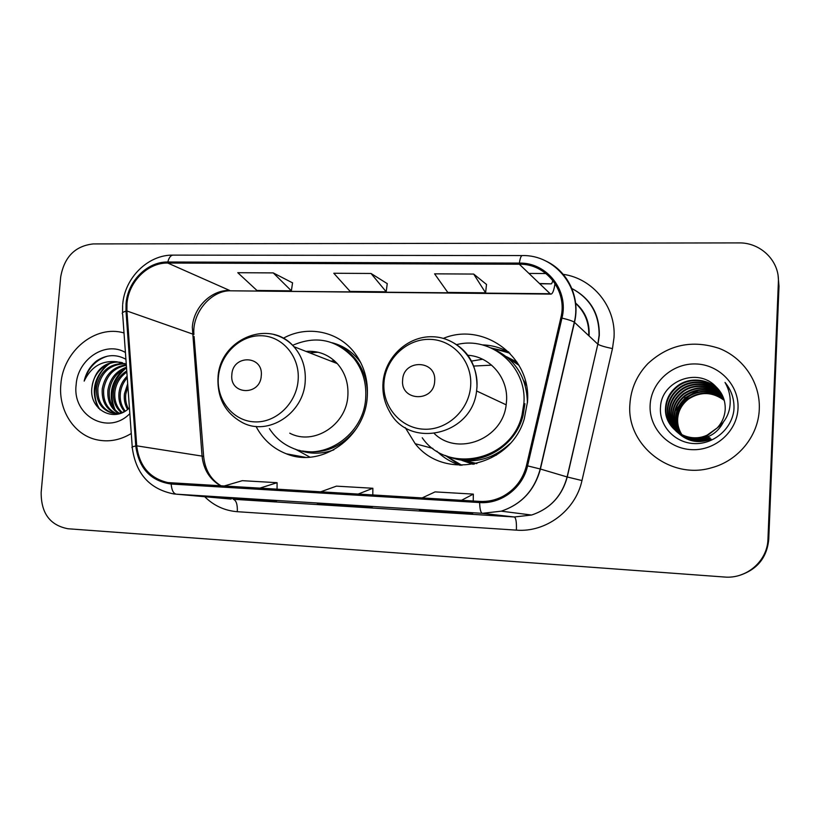 <?xml version="1.0" encoding="UTF-8"?>
<svg xmlns="http://www.w3.org/2000/svg" width="820" height="820" viewBox="0 0 820 820"><rect width="100%" height="100%" fill="white"/><g stroke="black" fill="none" stroke-linecap="round" stroke-linejoin="round"><path stroke-width="1.23" d="M405.244 427.609L415.207 443.722C443.948 480.92 510.593 466.887 524.287 418.856L527.496 401.8C531.483 356.474 483.359 321.491 443.364 338.383M445.557 455.592L460.02 465.309M256.024 426.42C262.902 439.438 273.019 448.571 286.354 453.808C321.235 468.486 365.679 437.408 367.298 396.08C368.18 379.957 364.08 365.73 354.998 353.399C338.598 331.126 307.244 324.874 283.31 338.26M473.222 464.315L461.916 460.42M471.418 462.634L474.524 464.058M506.36 356.618L517.01 362.091M517.717 363.209L514.54 361.948M508.595 351.852L491.528 348.131M740.214 575.158C757.516 569.244 767.028 557.293 768.75 539.304L779 286.221L778.139 276.156M767.961 539.109L778.375 282.172C779.687 261.047 760.642 242.392 738.871 242.904L93.244 243.919C75.081 245.949 64.226 256.988 60.68 277.037L41.164 492.328C41.02 513.156 49.969 525.302 68.009 528.756L724.357 577.014C746.548 579.145 767.561 561.024 767.961 539.109L778.692 284.212L768.36 539.211C766.618 557.333 757.034 569.377 739.599 575.343C757.034 569.377 766.618 557.333 768.36 539.211L768.75 539.304M60.864 384.231C58.179 409.979 73.964 434.887 96.688 439.756C108.578 442.328 120.099 440.237 131.261 433.493C120.099 440.237 108.578 442.328 96.688 439.756C73.964 434.887 58.179 409.979 60.864 384.231C63.017 351.093 95.499 324.351 124.015 332.971C95.499 324.351 63.017 351.093 60.864 384.231M629.883 404.414C626.388 445.045 670.401 480.253 711.616 467.748C738.154 460.819 758.51 435.902 759.289 409.006C760.386 382.96 743.699 358.022 719.345 348.449C692.285 339.531 668.443 344.605 647.81 363.69C636.843 375.222 630.867 388.793 629.883 404.414C626.388 445.045 670.401 480.253 711.616 467.748C738.154 460.819 758.51 435.902 759.289 409.006C760.386 382.96 743.699 358.022 719.345 348.449C692.285 339.531 668.443 344.605 647.81 363.69C636.843 375.222 630.867 388.793 629.883 404.414M126.967 303.841C128.453 281.936 147.672 262.554 167.731 263.035L519.327 264.224C546.151 263.497 567.829 290.977 560.839 317.863L526.46 465.606C522.914 479.454 514.991 489.745 502.68 496.479C495.393 500.2 487.736 501.84 479.71 501.399L167.864 482.58C149.671 478.316 139.287 466.067 136.714 445.834L126.915 310.985L126.967 303.841M126.044 303.83L125.993 311.149L135.772 445.977C138.846 468.343 150.644 481.032 171.165 484.025L479.638 502.557C501.256 504.238 522.801 487.89 527.567 465.873L561.956 318.078C569.121 290.516 546.889 262.349 519.388 263.097L167.813 262.01C147.251 261.518 127.561 281.383 126.044 303.83M486.496 284.448L473.683 274.064L434.59 273.839L447.771 292.412L485.604 292.801L486.516 284.356M292.555 282.859L273.244 272.906L237.779 272.701L256.947 290.464L291.377 290.823L292.566 282.767M387.245 283.638L371.019 273.47L333.801 273.255L350.119 291.418L386.199 291.787L387.255 283.535M256.055 499.595L276.483 501.481L241.715 499.298L220.18 497.34L256.055 499.595M458.954 512.315L472.668 513.822L419.348 509.835M354.978 505.796L372.229 507.498L317.309 503.439L354.978 505.796M335.79 505.212L335.831 504.597M434.426 511.413L434.467 510.788M241.715 499.298L241.767 498.693M371.019 273.47L386.199 291.787M273.244 272.906L291.377 290.823M473.683 274.064L485.604 292.801M358.012 494.122L372.864 488.269L336.415 486.147L320.517 491.877M372.864 488.269L372.792 495.003M259.54 488.238L277.088 482.693L242.32 480.674L223.839 486.096M277.088 482.693L277.047 489.284M461.465 500.313L473.335 494.111L435.092 491.887L422.054 497.955M473.335 494.111L473.222 501.01M127.551 409.446C124.824 404.649 123.789 399.442 124.445 393.825L127.684 383.811M128.361 408.79C126.024 404.198 125.173 399.319 125.788 394.133L127.869 386.456M124.466 411.507C120.058 406.238 118.244 399.924 119.023 392.595C119.802 386.343 122.508 380.859 127.131 376.144M125.214 411.066C121.237 405.859 119.628 399.801 120.386 392.903C121.063 387.327 123.348 382.284 127.243 377.764M121.38 412.685C115.333 407.427 112.709 400.303 113.519 391.345C114.861 382.428 119.269 375.611 126.751 370.917M122.149 412.45C116.512 407.15 114.093 400.211 114.902 391.652C116.081 383.411 120.058 376.882 126.833 372.065M118.377 413.3C110.628 408.391 107.143 400.652 107.932 390.074C109.982 378.532 116.173 370.917 126.485 367.216M119.115 413.188C111.807 408.175 108.537 400.58 109.337 390.392C111.212 379.496 116.952 372.034 126.536 368.016M117.701 414.1L116.112 413.669M115.425 413.423C105.903 409.149 101.506 400.929 102.254 388.782C105.073 374.668 113.088 366.694 126.311 364.838M117.895 414.059L116.84 413.71M116.153 413.434C107.082 408.975 102.92 400.867 103.679 389.11C106.292 375.652 113.847 367.719 126.341 365.32M124.179 411.671C119.669 413.639 115.138 413.957 110.567 412.603C100.44 408.544 95.745 400.17 96.483 387.47C99.989 371.409 109.357 363.414 124.568 363.496M119.669 413.598L112.002 412.88C101.895 408.842 97.201 400.478 97.928 387.798C101.29 372.126 110.403 364.121 125.234 363.793M125.911 359.283C116.112 353.933 106.313 354.506 96.504 360.995C90.169 366.12 86.049 372.823 84.163 381.105C91.092 366.622 102.018 360.185 116.932 361.794C103.053 362.932 94.771 371.152 92.086 386.476C93.757 371.47 108.558 359.078 122.508 362.747M116.932 361.794L126.27 364.305M125.419 352.487C105.544 340.618 77.613 359.191 76.147 384.775C72.016 415.832 108.209 435.912 129.826 413.628M92.086 386.476C87.924 409.18 113.939 423.663 129.416 407.858M84.163 381.105C88.047 368.077 95.837 359.755 107.533 356.146M100.142 409.774C90.292 396.05 94.915 373.51 109.747 363.537M115.138 409.928C108.67 393.897 112.268 380.008 125.931 368.252M98.574 408.339C90.712 392.165 93.685 377.548 107.492 364.48M113.703 408.216C108.435 393.518 111.745 380.541 123.646 369.287M261.283 375.652C263.497 355.111 232.654 354.332 231.834 374.719C229.457 395.096 260.37 396.265 261.283 375.652M289.757 433.175C313.691 446.039 346.768 424.873 347.885 395.383C348.531 383.001 344.984 372.403 337.266 363.588C328.676 354.588 318.262 350.529 306.034 351.411M269.39 428.624C275.192 437.552 282.89 444.05 292.504 448.089C323.623 462.326 364.295 434.723 365.72 397.454C366.519 382.55 362.563 369.523 353.851 358.361C336.538 339.531 316.13 335.185 292.617 345.333M367.421 393.62C367.196 380.418 363.209 368.887 355.439 359.016C349.966 352.303 343.334 347.332 335.544 344.123M334.355 360.708L330.993 361.148M318.078 352.231L309.622 352.815M334.488 360.831L332.592 361.763M335.677 361.948L334.704 362.594M302.529 450.99C324.341 454.608 342.442 446.931 356.823 427.978M309.909 457.14L295.343 449.155M434.682 381.115C436.763 359.683 403.194 358.832 402.62 380.111C400.365 401.369 434.016 402.64 434.682 381.115M434.415 433.678C457.888 456.535 502.609 439.069 506.165 404.824L506.545 401.052C508.349 377.794 489.94 356.444 467.687 355.255M422.238 437.767C447.361 474.729 511.854 461.014 522.032 414.93L523.898 403.163C527.024 366.263 490.934 335.687 456.709 344.625M491.641 365.166L473.652 366.058M518.763 364.92L518.189 364.654M518.988 365.32L508.554 358.463M475.897 463.402L476.481 463.628M464.766 460.727L476.922 463.525M452.855 457.929C481.729 466.467 515.708 446.254 523.088 415.412L524.943 403.696M445.106 455.418L461.916 465.34M460.409 465.319C451.4 462.48 443.528 457.755 436.804 451.154M491.2 456.412L496.551 455.059M526.419 385.369L523.703 380.572M482.611 359.252L471.377 361.118M509.927 353.194L491.088 347.926M482.242 344.882C491.692 345.159 500.569 347.577 508.871 352.128M681.871 434.846C678.489 429.741 676.961 424.319 677.279 418.589C677.853 410.615 681.461 403.983 688.103 398.704C700.413 390.822 712.447 391.314 724.193 400.16M682.096 434.959C678.827 429.916 677.351 424.575 677.668 418.948C678.232 410.994 681.83 404.383 688.451 399.114C700.628 391.314 712.559 391.745 724.255 400.406M680.938 434.385C677.115 429.044 675.372 423.294 675.711 417.124C676.295 409.067 679.934 402.364 686.658 397.023C699.542 388.864 711.965 389.582 723.906 399.196M681.174 434.508C677.463 429.219 675.772 423.55 676.111 417.493C676.684 409.457 680.323 402.774 687.016 397.444C699.768 389.356 712.088 390.023 723.978 399.432M680.026 433.893C675.731 428.327 673.763 422.238 674.112 415.627C674.696 407.478 678.386 400.703 685.171 395.301C698.66 386.856 711.463 387.829 723.578 398.233M680.262 434.026C676.08 428.511 674.173 422.505 674.522 416.006C675.096 407.878 678.775 401.123 685.551 395.742C698.886 387.358 711.586 388.27 723.66 398.469M679.124 433.36C674.327 427.599 672.113 421.183 672.472 414.1C673.066 405.859 676.797 399.012 683.665 393.549C697.758 384.805 710.94 386.046 723.209 397.269M679.349 433.503C674.686 427.784 672.533 421.449 672.892 414.489C673.476 406.269 677.197 399.442 684.044 393.989C697.984 385.328 711.073 386.497 723.312 397.505M711.135 439.11C699.48 443.517 689.087 441.98 679.975 434.477M679.77 434.303L679.185 433.759M679.001 433.575L678.427 432.991M678.232 432.796C672.912 426.851 670.432 420.096 670.801 412.542C671.406 404.209 675.178 397.28 682.117 391.755C693.576 382.489 713.656 384.467 722.809 396.306M678.458 432.939C673.271 427.035 670.862 420.373 671.221 412.931C671.826 404.629 675.588 397.71 682.506 392.206C693.853 383.022 713.748 384.908 722.912 396.542M678.56 433.278C687.765 440.996 698.312 442.615 710.181 438.126L709.853 437.798C698.066 442.267 687.57 440.699 678.345 433.114L677.771 432.54M678.15 432.939L677.545 432.376M677.351 432.181C671.477 426.082 668.72 418.999 669.089 410.933C669.704 402.507 673.517 395.506 680.538 389.91C692.449 380.306 713.297 382.673 722.369 395.342M677.566 432.345C671.836 426.277 669.151 419.276 669.52 411.343C670.124 402.938 673.937 395.947 680.938 390.381C692.736 380.859 713.39 383.124 722.481 395.588M723.466 421.9C720.062 428.696 715.091 433.544 708.562 436.455C696.631 440.976 686.012 439.397 676.684 431.72M676.479 431.535C670.022 425.303 666.967 417.882 667.336 409.303C667.951 400.775 671.816 393.692 678.919 388.034C691.291 378.071 712.928 380.849 721.887 394.389M708.562 436.455L708.89 436.793C696.877 441.334 686.217 439.694 676.9 431.884M676.695 431.699C670.381 425.498 667.408 418.169 667.777 409.713C668.392 401.216 672.246 394.143 679.329 388.506C691.578 378.635 713.021 381.31 722.01 394.635M717.233 427.907C722.153 422.546 724.818 416.283 725.218 409.118C725.413 400.17 722.235 392.616 715.686 386.445C697.564 366.991 661.771 381.218 660.561 406.433C658.511 425.129 674.224 442.513 693.556 443.548C712.867 444.819 731.225 429.721 733.818 410.769L733.982 408.524C734.269 398.715 731.286 390.023 725.013 382.438C729.769 390.75 731.266 399.545 729.503 408.832C727.791 416.714 723.701 423.079 717.233 427.907L707.229 435.071C687.631 444.532 663.595 428.071 665.543 407.622C666.168 399.002 670.073 391.837 677.258 386.107C690.102 375.785 712.559 379.004 721.354 393.446M719.089 426.451L707.568 435.42C688.031 444.85 664.056 428.44 665.994 408.042C666.619 399.453 670.514 392.298 677.679 386.589C690.409 376.359 712.652 379.465 721.487 393.682M650.127 405.131C648.835 427.784 668.064 448.714 691.66 449.657C715.235 450.938 737.211 431.463 738.02 408.247C739.179 385.051 719.058 364.346 695.606 363.957C672.164 363.219 651.08 382.468 650.127 405.131M676.777 419.85C677.187 408.965 682.137 400.56 691.608 394.645M725.013 382.438L729.841 389.664M588.719 335.646L588.76 335.052C589.139 322.342 584.773 311.795 575.64 303.4M167.731 263.035L229.61 290.434C211.16 289.86 193.561 307.346 192.321 327.231L202.048 455.971C203.514 469.573 209.776 479.556 220.846 485.922M552.957 280.563L551.675 283.638M539.755 283.771L551.183 283.863L539.509 283.535M563.217 274.331C592.86 278.452 616.107 306.772 614.026 337.512L612.468 348.592L581.974 480.551C575.548 510.542 545.946 532.631 516.385 530.14L237.318 511.7C224.721 510.706 213.846 505.714 204.703 496.715M561.956 318.078C568.352 319.605 572.462 320.968 574.307 322.178L597.841 344.174L599.102 335.257C599.246 313.957 590.164 298.388 571.878 288.537C590.492 298.347 599.635 313.968 599.307 335.411L597.964 344.277C600.209 345.599 605.037 347.034 612.468 348.592M132.245 447.033L122.651 314.132C121.534 313.127 122.651 312.133 125.993 311.149M479.638 502.557C479.813 509.148 480.725 512.746 482.355 513.33L176.29 494.173C173.389 493.537 171.687 490.155 171.165 484.025M527.567 465.873L540.4 469.03C534.64 490.257 521.592 504.31 501.266 511.167L482.355 513.33L514.324 516.979L531.565 515.032C550.066 508.841 561.915 496.141 567.112 476.943L597.841 344.174L567.245 476.984L581.974 480.551M231.107 499.083L173.82 493.947C149.701 489.171 135.864 473.796 132.297 447.833C131.2 447.31 132.358 446.695 135.772 445.977M545.515 260.883C567.799 270.846 580.58 297.516 574.482 322.321L540.4 469.03L567.245 476.984C561.997 496.161 550.107 508.841 531.565 515.032L501.266 511.167C521.54 504.3 534.517 490.237 540.206 468.978L574.307 322.178C582.61 288.681 555.355 254.589 522.268 255.573L173.153 255.112C170.755 255.245 168.982 257.552 167.813 262.01M519.388 263.097C520.085 258.228 521.038 255.727 522.268 255.573M528.951 273.429L546.018 273.531M778.375 282.172L778.692 284.212M237.318 511.7C237.585 504.423 236.221 500.272 233.218 499.267L514.324 516.979C515.985 517.953 516.672 522.34 516.385 530.14M519.327 264.224L550.148 293.724L231.199 290.813C211.519 289.839 191.941 312.615 193.909 334.498L126.915 310.985M136.714 445.834L203.647 456.351C205 469.921 210.873 479.782 221.267 485.942M203.729 457.447L194.063 336.425M554.935 284.027C553.9 290.567 552.567 293.929 550.948 294.113L550.148 293.724M298.152 379.978C300.017 356.659 282.428 335.974 261.129 335.728C239.85 335.144 220.006 354.619 218.345 377.405C216.377 400.17 233.136 421.09 254.548 421.88C275.94 423.028 296.604 403.317 298.152 379.978M217.966 378.112C217.392 398.458 225.531 413.28 242.392 422.577C268.099 436.527 303.892 413.372 305.214 381.238C305.952 367.749 302.18 356.228 293.878 346.675C288.363 340.628 281.742 336.6 274.023 334.591M360.749 362.655C353.451 352.497 343.959 345.876 332.254 342.791M299.054 450.252C310.472 454.29 322.065 454.147 333.832 449.852M470.68 385.554C472.34 361.22 452.906 339.634 429.762 339.357C406.638 338.732 385.41 359.006 383.965 382.755C382.171 406.484 400.683 428.327 423.96 429.208C447.207 430.438 469.368 409.908 470.68 385.554M382.95 383.678C382.417 393.702 384.621 402.989 389.541 411.527C408.832 449.442 472.084 435.44 476.584 390.966L477.004 386.835C476.943 362.891 466.242 346.901 444.911 338.844M527.424 402.886C526.778 376.913 515.093 358.791 492.348 348.51M446.398 455.92C469.511 465.217 490.678 461.147 509.917 443.712M698.609 390.279L685.12 397.792L675.332 410.799M728.191 386.763L727.309 386.415M432.888 448.448L415.207 443.722M305.358 457.304L286.354 453.808M575.599 303.041C585.244 311.508 589.744 322.26 589.088 335.308L589.037 335.933M122.621 305.286L122.549 312.717M122.703 304.363C124.722 277.713 148.153 254.589 173.153 255.112M167.864 482.58L171.513 482.97M550.948 294.113L231.199 290.813M354.998 505.796L317.35 503.439M256.076 499.595L220.231 497.351M117.69 413.997L116.276 413.721M112.002 412.88L110.567 412.603M337.266 363.588L293.878 346.675C269.667 318.109 219.596 339.121 218.017 377.487M355.439 359.016L353.851 358.361M382.991 382.95C384.734 357.407 407.612 335.862 432.55 336.743C457.498 337.235 478.552 360.585 476.973 386.825L476.584 390.966L506.165 404.824M523.088 415.412L522.032 414.93M685.12 397.792L684.239 396.788"/></g></svg>
